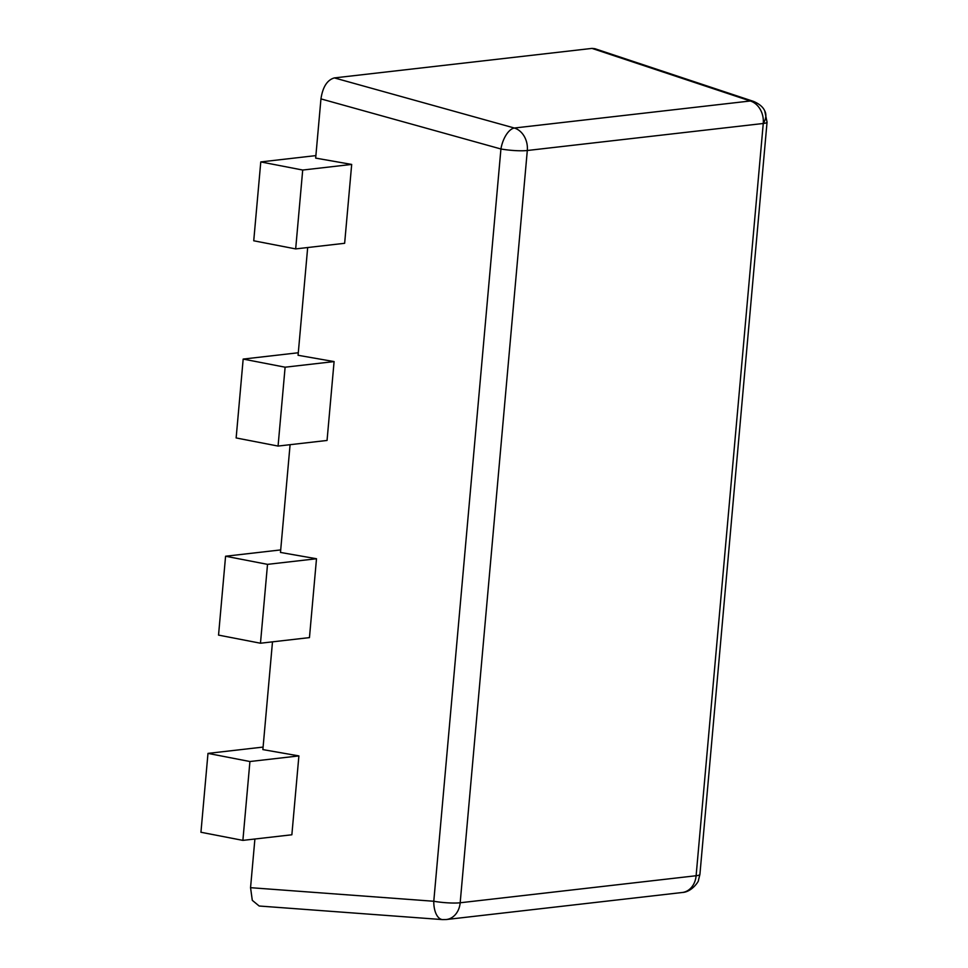 <?xml version="1.0" encoding="UTF-8"?>
<svg xmlns="http://www.w3.org/2000/svg" width="968" height="968" viewBox="0 0 968 968"><rect width="100%" height="100%" fill="white"/><g stroke="black" fill="none" stroke-linecap="round" stroke-linejoin="round"><path stroke-width="1.45" d="M307.679 247.53L298.071 355.28L334.093 361.584L285.112 367.199L278.07 446.066L236.144 437.947L243.174 359.08L298.289 352.763M285.112 367.199L243.174 359.08M278.07 446.066L327.051 440.452L334.093 361.584M763.256 123.48L696.113 875.737L460.175 902.769A20.001 16.166 83.5 0 1 454.742 915.268A20.001 16.166 83.5 0 1 446.321 919.527L442.558 919.6A20.001 10.176 -85.8 0 1 433.797 902.975A20.001 10.176 -85.8 0 1 433.785 901.256A20.001 2.904 5.1 0 0 460.175 902.769L527.306 150.5A20.001 2.904 -174.9 0 1 515.158 150.597A20.001 2.904 -174.9 0 1 500.928 148.987A20.001 9.68 -74.4 0 1 513.439 128.236A20.001 9.68 -74.4 0 1 514.335 128.018A20.001 16.166 -96.5 0 1 527.306 150.5L763.256 123.48A20.001 13.492 151.6 0 0 764.72 110.824L767.055 122.125A20.001 2.904 -174.9 0 1 763.256 123.48A20.001 16.166 -96.5 0 0 750.285 100.987A20.001 12.487 -71.6 0 1 753.431 101.362L594.86 48.69L591.992 48.4L334.359 77.912C327.208 79.957 322.743 86.951 320.952 98.893L315.665 158.111L351.686 164.427L302.706 170.041L295.676 248.909L253.737 240.778L260.779 161.922L315.883 155.606M302.706 170.041L260.779 161.922M295.676 248.909L344.644 243.295L351.686 164.427M272.492 641.845L262.873 749.595L298.894 755.911L249.925 761.526L242.883 840.381L200.945 832.262L207.987 753.394L263.102 747.078M249.925 761.526L207.987 753.394M242.883 840.381L291.864 834.779L298.894 755.911M290.085 444.687L280.478 552.438L316.5 558.754L267.519 564.356L260.477 643.224L218.538 635.105L225.58 556.237L280.696 549.921M267.519 564.356L225.58 556.237M260.477 643.224L309.457 637.61L316.5 558.754M254.899 839.014L250.555 887.68L252.297 900.337L259.17 906.012L442.558 919.6M699.912 874.394A20.001 2.904 5.1 0 1 696.113 875.737A20.001 16.166 83.5 0 1 682.259 892.496C692.289 892.036 699.332 880.335 698.424 880.396L699.912 874.394L767.055 122.125M250.555 887.68L433.785 901.256L500.928 148.987L320.952 98.893M591.992 48.4L750.285 100.987L514.335 128.018L334.359 77.912M446.321 919.527L682.259 892.496M764.72 110.824C762.99 106.964 759.227 103.818 753.431 101.362"/></g></svg>
